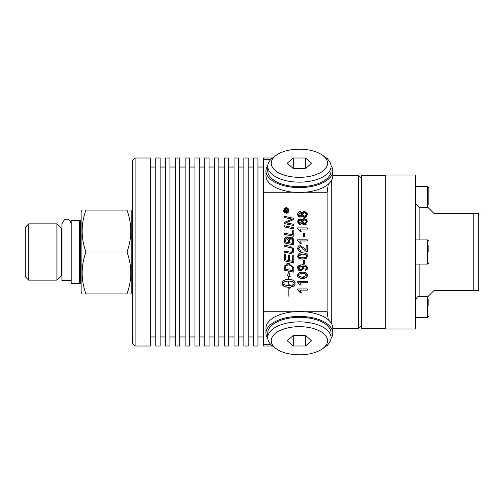 <?xml version="1.0" encoding="UTF-8"?>
<svg xmlns="http://www.w3.org/2000/svg" width="504" height="504" viewBox="0 0 504 504"><rect width="100%" height="100%" fill="white"/><g stroke="black" fill="none" stroke-linecap="round" stroke-linejoin="round"><path stroke-width="0.76" d="M305.657 217.237L303.043 217.035M302.457 216.449L302.249 216.077M306.76 216.418L305.991 217.073M306.779 212.178L307.459 214.288L304.517 217.444L302.091 215.611L301.701 216.342M301.701 212.234L302.091 212.946L303.162 211.497M303.383 211.378L303.723 211.245M297.883 215.529L297.669 214.307L298.198 212.524L299.37 211.655L300.85 211.63M300.945 216.915L300.138 217.06L297.669 214.307L297.902 213.053M298.582 212.108L299.181 211.724M302.091 215.611L300.138 217.06L299.471 216.972M299.105 216.833L298.179 216.058M301.077 215.529L301.638 214.282L301.096 213.06M301.058 213.034L300.163 212.738L298.633 214.288L299.093 215.435M299.168 215.504L300.094 215.844L301.638 214.282L300.163 212.738L298.633 214.288L300.094 215.844M305.411 212.512L304.573 212.341L302.879 213.261M303.156 215.699L304.529 216.235L305.607 215.939M305.808 215.8L306.174 215.391M302.847 213.324L302.772 215.151M304.529 216.235L306.495 214.282L304.573 212.341L302.602 214.32L304.529 216.235M300.17 211.523L302.091 212.946L304.555 211.132L307.459 214.288M291.104 286.921L289.554 288.294L289.554 287.406L285.384 286.959L282.7 285.296L282.334 282.448L283.015 281.012L285.755 279.613L288.616 279.248L288.616 276.06L287.5 275.65L288.723 271.643L290.222 276.646L288.83 276.135L288.83 279.248L291.69 279.613L294.43 281.012L295.111 282.448L294.777 285.251L292.301 286.883L292.301 285.106L294.853 283.324L293.359 282.019L290.821 281.201L288.83 281.018L288.83 285.522L288.616 281.018L284.836 281.679L282.599 283.324L283.758 284.47L286.354 285.428L289.554 285.629L289.554 284.735L290.033 285.069M291.369 285.881L291.854 286.133L289.554 288.294M289.794 275.682L290.222 276.646L288.83 276.135L288.83 279.248M288.616 281.018L284.836 281.679L282.599 283.324M289.554 284.735L291.854 286.133M289.554 287.406L284.508 286.637L283.147 285.793L282.334 284.224M294.853 283.324L292.603 281.679L288.83 281.018L288.83 285.522M295.111 284.224L294.361 285.73L292.301 286.883M288.616 276.06L287.5 275.65M288.83 287.576L288.83 296.245M286.889 263.718L288.326 263.529L293.637 267.29L293.744 267.926M293.769 268.229L293.788 272.141L284.552 270.213L284.886 265.356M284.697 265.898L288.326 263.529L289.391 263.611M292.66 268.04L291.469 265.835L288.269 264.783L285.749 266.175L285.598 269.199L292.736 270.692L292.717 268.645M290.228 265.129L289.624 264.934M288.269 264.783L285.749 266.175L285.598 267.567M292.736 269.231L292.553 267.466L291.469 265.835M293.637 267.29L293.788 268.815M293.788 272.141L284.552 270.213M289.882 253.342L284.552 252.227L284.552 250.992L291.274 252.315L292.629 251.49M284.552 250.992L291.274 252.315L292.918 250.261L292.654 249.058M292.666 251.408L292.849 249.637L291.64 247.987L284.552 246.292L284.552 245.051L289.97 246.185L293.939 250.198L293.108 252.775M292.15 248.359L291.74 248.044M291.054 247.729L289.863 247.401M293.895 249.53L293.939 250.198L291.255 253.537L284.552 252.227M292.944 247.565L293.756 248.944M284.552 245.051L289.97 246.185M293.788 262.836L284.552 260.908L284.552 254.199L285.598 254.419L285.598 259.894L288.477 260.499L288.477 255.131L289.529 255.345L289.529 260.719L292.736 261.387L292.736 255.547L293.788 255.761L293.788 262.836L284.552 260.908M293.788 236.3L284.552 234.373L284.552 233.138L292.736 234.851L292.736 230.095L293.788 230.309L293.788 236.3M284.552 233.138L292.736 234.851M292.736 230.095L293.788 230.309M290.449 237.094L291.803 237.233M292.087 237.365L293.58 239.091M293.605 239.173L293.788 244.912L284.552 242.978L284.785 238.172M287.935 237.163L288.968 238.556L289.876 237.315M284.615 238.833L286.744 236.842L287.5 236.962M284.848 238.02L285.214 237.46M288.301 239.066L288.005 238.512M285.598 239.753L285.598 241.97L288.496 242.582L288.496 240.61L286.53 238.027M289.661 239.217L289.548 242.796L292.736 243.457L292.679 240.112L290.871 238.316L289.674 239.173M285.598 241.97L288.496 242.582M289.548 242.796L292.736 243.457M292.736 241.277L292.679 240.112L290.871 238.316L289.548 240.339M286.744 236.842L288.968 238.556L290.865 237.056L293.788 240.332M286.814 237.995L285.598 239.904M287.683 223.077L293.788 224.343L293.788 225.546L284.552 223.618L284.552 222.308L288.282 220.67M284.552 222.308L291.287 219.473M290.682 219.681L292.383 219.139L284.552 217.583L284.552 216.38L293.788 218.295L293.788 219.536L287.923 221.993M290.543 218.824L289.97 218.711M288.452 221.773L285.787 222.774L293.788 224.343M285.787 222.774L286.398 222.856M284.552 216.38L293.788 218.295M284.552 225.773L293.788 227.701L293.788 228.929L284.552 227.002L284.552 225.773L293.788 227.701M298.526 282.883L297.669 282.272L297.669 281.509L307.295 281.509L307.295 282.687L299.798 282.687L301.216 285.043L300.044 284.974M301.09 284.728L301.216 285.043M300.075 285.043L297.669 282.272M300.768 291.539L301.216 292.49L300.075 292.49L297.669 289.718L297.669 288.962L307.295 288.962L307.295 290.134L299.798 290.134L301.216 292.49M299.061 258.445L298.538 258.073M298.229 257.746L297.959 257.33M297.839 257.059L297.669 256.007C300 252.813 301.631 251.767 302.57 252.882C305.978 252.895 307.604 253.934 307.459 256.007L307.446 256.297M302.86 259.132L298.922 258.357L298.078 257.538L297.669 256.007M298.33 254.148L299.105 253.556M298.651 255.874L299.332 257.317L302.57 257.922L305.43 257.531L306.495 256.007L305.367 254.463L302.57 254.098L298.645 256.019L298.765 256.656M304.668 254.262L302.57 254.098L298.904 255.163M306.93 257.72L305.689 258.64M307.301 255.005L307.459 256.007L306.47 258.187L302.57 259.138M302.696 252.888L305.292 253.235L307.005 254.419M306.489 255.862L306.293 255.257M305.852 254.753L305.279 254.432M300.693 257.79L305.014 257.676M305.915 257.21L306.256 256.826M299.332 257.317L299.867 257.582M304.529 278.334L304.139 278.397M307.308 274.378L307.119 276.784M304.032 272.324L306.445 273.187M306.589 273.307L306.917 273.659M298.11 276.942L297.769 274.554M297.801 274.441L297.94 274.088M298.248 273.603L299.061 272.941M300.378 272.437L302.003 272.248M300.478 278.315L298.979 277.748M298.519 277.408L298.135 276.973M306.445 274.989L305.941 274.189M305.241 273.773L302.57 273.458C299.363 273.729 298.059 274.371 298.645 275.379L298.872 276.205M302.652 277.276L304.258 277.181M298.966 276.337L302.57 277.276L306.495 275.36C304.555 273.332 303.244 272.696 302.57 273.458M299.974 273.741L299.118 274.264M298.651 275.234L299.332 276.671L302.57 277.276M302.57 272.242C305.714 272.053 307.339 273.099 307.459 275.36L306.47 277.54L302.57 278.492C298.582 277.962 296.944 276.916 297.669 275.36C298.229 272.746 299.867 271.706 302.57 272.242M306.104 250.167L306.167 245.505L307.295 245.505L307.295 251.843L305.304 251.011M307.295 251.843L306.476 251.698L300.302 246.727L299.59 246.884M304.34 250.066L300.302 246.727L298.645 248.535L298.746 249.222M298.954 247.433L298.645 248.535L300.567 250.406L300.441 251.622L299.307 251.351M305.619 249.795L305.978 250.078M304.126 248.113L306.167 250.204M300.044 245.53L304.322 248.346M300.441 251.622L298.122 250.337L297.669 248.504L298.103 246.746M298.425 246.33L298.828 245.977M297.669 248.504L298.374 246.387L300.334 245.517M298.834 251.087L298.494 250.809M298.381 250.683L297.864 249.789M298.941 249.631L300.567 250.406M307.163 269.52L306.917 269.905M300.409 264.902L304.624 264.959M307.112 266.692L307.459 268.178L305.077 270.868L304.97 269.734L305.644 269.533M303.572 266.679L304.044 268.204L300.907 271.045L297.688 267.7M297.801 267.126L298.488 265.917M298.677 265.734L300.195 264.953M300.907 271.045L300.321 271.007M299.54 270.812L298.916 270.478M298.582 270.213L297.757 268.789M305.991 266.855L302.778 265.917L303.988 268.796M306.104 269.212L306.495 268.147C307.024 267.038 305.865 266.288 303.011 265.91L303.232 266.276M305.077 270.868L304.97 269.734L306.495 268.147L306.388 267.498M300.491 269.798L303.005 267.914L300.85 266.049L298.645 267.882L298.803 268.626M298.948 268.871L299.949 269.659M300.85 266.049L299.59 266.339M298.935 266.925L298.714 267.372M303.005 267.914L302.81 267.057M302.627 266.78L302.154 266.364M298.645 267.882L300.945 269.829L302.154 269.501M297.669 268.034C296.623 266.855 298.166 265.759 302.305 264.739C305.159 264.6 306.879 265.747 307.459 268.178M304.416 236.93L303.232 236.93L303.232 233.302L304.416 233.302L304.416 236.93M303.232 260.108L304.416 260.108L304.416 263.731L303.232 263.731L303.232 260.108M300.441 224.488L299.206 224.33M302.602 224.091L302.091 223.058L300.138 224.507L297.669 221.76L297.933 220.424M298.387 223.757L297.669 221.76L300.17 218.975L302.091 220.393L302.765 219.259M298.122 220.084L299.067 219.234M299.685 219.019L300.17 218.975M300.724 219.045L301.455 219.423M303.44 220.122L302.602 221.766L304.529 223.681L306.495 221.728L304.573 219.794L302.602 221.766L302.791 222.642M303.049 223.026L305.241 223.556M306.356 220.96L305.367 219.946L303.755 219.946M298.633 221.735L300.094 223.297L301.638 221.728L300.163 220.185L298.633 221.735L298.929 220.802M299.193 222.97L300.094 223.297L301.638 221.728M299.452 220.349L299.074 220.632M306.52 224.123L304.517 224.897L303.326 224.645M306.407 219.246L307.459 221.735L304.517 224.897L302.091 223.058M302.091 220.393L304.555 218.578L307.459 221.735M302.816 219.202L303.477 218.78M306.413 222.296L306.419 221.143M306.23 222.749L306.382 222.409M301.512 221.054L301.266 220.683M301.222 220.632L300.163 220.185M300.075 243.338L297.669 240.566L297.669 239.809L307.295 239.809L307.295 240.981L299.798 240.981L301.216 243.338L300.075 243.338L297.669 240.566M300.762 242.374L301.216 243.338M284.036 208.744L285.27 207.862M285.655 207.755L287.204 207.875M283.443 210.477L286.222 207.692L289.006 210.477L286.222 213.261L283.443 210.477L283.784 211.825M288.042 208.36L289.006 210.477M287.469 208.612L286.228 208.234L283.991 210.477L286.228 212.713L288.005 211.838L288.471 210.477L286.228 208.234L285.012 208.593M284.111 209.752L283.991 210.477M288.395 211.044L288.32 209.677M285.094 213.022L284.01 212.184M288.269 212.373L287.419 212.99M287.318 213.034L286.222 213.261M285.661 212.638L287.746 212.127M288.099 211.705L288.376 211.107M284.741 212.159L285.151 212.436M299.445 230.328L298.866 229.61M298.834 229.572L297.669 228.659L297.669 227.903L307.295 227.903L307.295 229.074L299.798 229.074L301.216 231.431L300.075 231.431L297.669 228.659M300.787 230.511L301.216 231.431M287.715 211.737L284.76 211.737L284.766 210.187L285.592 209.336L286.423 210.137L287.715 209.16L287.715 209.903L286.505 210.981L287.715 211.132L287.715 211.737M284.76 210.281L284.76 211.132L284.766 210.187L285.592 209.336M286.423 210.137L286.757 209.727M285.226 210.893L286.039 211.132L285.629 209.979L285.226 210.893M287.123 209.513L287.715 209.16M285.831 210.036L286.039 210.861M327.121 311.743L328.299 319.851A33.422 16.708 0 0 0 304.706 311.743L327.121 311.743L327.121 192.257L304.706 192.257A33.422 16.708 180 0 1 294.09 192.257L263.409 192.257L263.409 311.743L294.09 311.743A33.422 16.708 0 0 0 270.453 319.889A33.422 16.708 0 0 0 265.973 328.243L265.973 333.119A33.422 16.708 180 0 0 267.781 338.537M79.531 220.355L71.165 220.355L71.165 283.645L79.531 283.645L79.531 220.355L80.577 220.676L80.577 283.324L81.138 283.387M61.948 228.255L61.318 228.255L61.318 275.745L61.948 275.745M85.938 252C80.892 238.02 80.892 224.041 85.938 210.067C80.892 210.067 80.892 210.067 85.938 210.067C80.892 210.067 80.892 210.067 85.938 210.067L126.995 210.067C132.042 210.067 132.042 210.067 126.995 210.067C132.042 210.067 132.042 210.067 126.995 210.067C132.042 224.041 132.042 238.02 126.995 252C132.042 265.98 132.042 279.959 126.995 293.933C132.042 293.933 132.042 293.933 126.995 293.933C132.042 293.933 132.042 293.933 126.995 293.933L85.938 293.933C80.892 293.933 80.892 293.933 85.938 293.933C80.892 293.933 80.892 293.933 85.938 293.933C80.892 279.959 80.892 265.98 85.938 252L126.995 252M130.744 293.933L131.796 292.106L131.796 211.894L130.744 210.067M28.715 252L28.715 223.858L56.92 223.858L56.92 280.142L28.715 280.142L28.715 252M28.715 223.858L25.2 227.373L25.2 276.627L28.715 280.142M82.196 210.067L81.138 211.894L81.138 292.106L82.196 293.933M293.303 335.456L305.493 335.456L311.585 340.736L305.493 346.015L293.303 346.015L287.211 340.736L293.303 335.456L293.303 346.015M305.493 346.015L305.493 335.456M322.377 348.863L325.25 346.828A31.664 15.832 180 0 0 326.819 345.605A31.664 15.832 180 0 0 331.059 337.686A31.664 15.832 180 0 0 307.591 322.396A31.664 15.832 180 0 0 271.977 329.774A31.664 15.832 180 0 0 267.737 337.686A31.664 15.832 180 0 0 273.546 346.828L276.419 348.863A28.142 14.074 -0 0 1 275.02 333.698A28.142 14.074 -0 0 1 314.572 328.885A28.142 14.074 -0 0 1 322.377 348.863A28.142 14.074 -0 0 1 276.419 348.863M267.737 337.686L267.737 333.119A31.664 15.832 0 0 1 271.977 325.206A31.664 15.832 0 0 1 307.591 317.829A31.664 15.832 0 0 1 331.059 333.119L331.059 337.686M428.847 204.983L428.847 187.872L427.594 186.619L427.594 207.32M428.847 252L428.847 245.7M415.598 264.065L427.594 264.065L428.847 262.811M385.692 175.027L385.692 328.973L415.598 328.973L415.598 175.027L385.692 175.027M419.114 264.065L419.114 296.68L427.858 296.68L434.12 290.417L478.8 290.417L478.8 213.583L434.12 213.583L427.858 207.32L419.114 207.32L415.598 203.805M473.174 213.583L473.174 290.417M385.692 175.304L361.318 175.304L361.318 328.696L385.692 328.696M327.367 345.114L327.121 346.021L327.121 345.334M331.764 324.078L331.764 179.922M327.121 158.666L327.121 157.979L327.367 158.886M331.015 165.463A33.422 16.708 180 0 1 332.816 170.881L332.816 175.757A33.422 16.708 180 0 1 328.299 184.149L327.121 192.257M271.051 344.742L263.409 344.742L263.409 346.021L272.475 346.021M272.475 157.979L263.409 157.979L263.409 159.258L271.051 159.258M132.287 160.795L132.287 343.205L135.103 346.021L135.103 157.979L132.287 160.795M135.103 346.021L150.375 346.021L150.375 157.979L135.103 157.979M361.318 178.12L358.501 175.304L358.501 328.696L332.816 328.696M263.409 344.742L263.409 311.743M263.409 192.257L263.409 159.258M257.954 252L257.954 157.979L253.625 157.979L253.625 346.021L257.954 346.021L257.954 252M248.176 252L248.176 157.979L243.848 157.979L243.848 346.021L248.176 346.021L248.176 252M238.392 252L238.392 157.979L234.064 157.979L234.064 346.021L238.392 346.021L238.392 252M228.614 252L228.614 157.979L224.286 157.979L224.286 346.021L228.614 346.021L228.614 252M218.831 252L218.831 157.979L214.509 157.979L214.509 346.021L218.831 346.021L218.831 252M209.053 252L209.053 157.979L204.725 157.979L204.725 346.021L209.053 346.021L209.053 252M199.275 252L199.275 157.979L194.947 157.979L194.947 346.021L199.275 346.021L199.275 252M189.491 252L189.491 157.979L185.163 157.979L185.163 346.021L189.491 346.021L189.491 252M179.714 252L179.714 157.979L175.386 157.979L175.386 346.021L179.714 346.021L179.714 252M169.93 252L169.93 157.979L165.608 157.979L165.608 346.021L169.93 346.021L169.93 252M160.152 252L160.152 157.979L155.824 157.979L155.824 346.021L160.152 346.021L160.152 252M428.847 305.317L428.847 299.017M294.09 192.257A33.422 16.708 180 0 1 265.973 175.757L265.973 170.881A33.422 16.708 180 0 1 267.781 165.463M328.299 184.149A33.422 16.708 180 0 1 304.706 192.257M332.816 170.881A33.422 16.708 180 0 1 299.395 187.589A33.422 16.708 180 0 1 265.973 170.881M331.059 166.314L331.059 170.881A31.664 15.832 180 0 1 307.591 186.171A31.664 15.832 180 0 1 271.977 178.794A31.664 15.832 180 0 1 267.737 170.881L267.737 166.314A31.664 15.832 0 0 0 271.977 174.227A31.664 15.832 0 0 0 307.591 181.604A31.664 15.832 0 0 0 331.059 166.314A31.664 15.832 0 0 0 326.819 158.395A31.664 15.832 0 0 0 325.25 157.172L322.377 155.137A28.142 14.074 180 0 1 323.77 156.227A28.142 14.074 180 0 1 316.821 174.315A28.142 14.074 180 0 1 280.022 173.471A28.142 14.074 180 0 1 276.419 155.137A28.142 14.074 180 0 1 322.377 155.137M331.015 338.537A33.422 16.708 180 0 0 332.816 333.119A33.422 16.708 180 0 0 308.045 316.978A33.422 16.708 180 0 0 270.453 324.765A33.422 16.708 180 0 0 265.973 333.119M332.816 333.119L332.816 328.243A33.422 16.708 180 0 0 328.299 319.851M304.706 311.743A33.422 16.708 180 0 0 294.09 311.743M276.419 155.137L273.546 157.172A31.664 15.832 0 0 0 267.737 166.314M311.585 163.264L305.493 168.544L293.303 168.544L287.211 163.264L293.303 157.985L305.493 157.985L311.585 163.264M293.303 157.985L293.303 168.544M305.493 157.985L305.493 168.544M428.847 241.189L427.594 239.936L427.594 264.065M419.114 239.936L419.114 207.32M427.594 296.68L427.594 317.381L415.598 317.381M132.287 214.357L131.796 214.357M132.287 289.642L131.796 289.642M80.577 220.676L81.138 220.613M80.577 283.324L79.531 283.645M61.318 228.255L56.92 223.858M61.318 275.745L56.92 280.142M427.594 186.619L415.598 186.619M427.594 239.936L415.598 239.936M419.114 296.68C418.125 295.88 416.953 297.051 415.598 300.195M326.321 346.021L327.121 346.021M326.321 157.979L327.121 157.979M361.318 325.88L358.501 328.696M358.501 175.304L332.816 175.304M257.954 336.962L263.409 336.962M257.954 167.038L263.409 167.038M248.176 336.962L253.625 336.962M248.176 167.038L253.625 167.038M238.392 336.962L243.848 336.962M238.392 167.038L243.848 167.038M228.614 336.962L234.064 336.962M228.614 167.038L234.064 167.038M218.831 336.962L224.286 336.962M218.831 167.038L224.286 167.038M209.053 336.962L214.509 336.962M209.053 167.038L214.509 167.038M199.275 336.962L204.725 336.962M199.275 167.038L204.725 167.038M189.491 336.962L194.947 336.962M189.491 167.038L194.947 167.038M179.714 336.962L185.163 336.962M179.714 167.038L185.163 167.038M169.93 336.962L175.386 336.962M169.93 167.038L175.386 167.038M160.152 336.962L165.608 336.962M160.152 167.038L165.608 167.038M150.375 336.962L155.824 336.962M150.375 167.038L155.824 167.038M427.594 317.381L428.847 316.128M71.165 223.644L70.232 220.859L67.649 219.164L64.575 219.486L61.948 223.644L61.948 280.356L71.165 280.356"/></g></svg>
